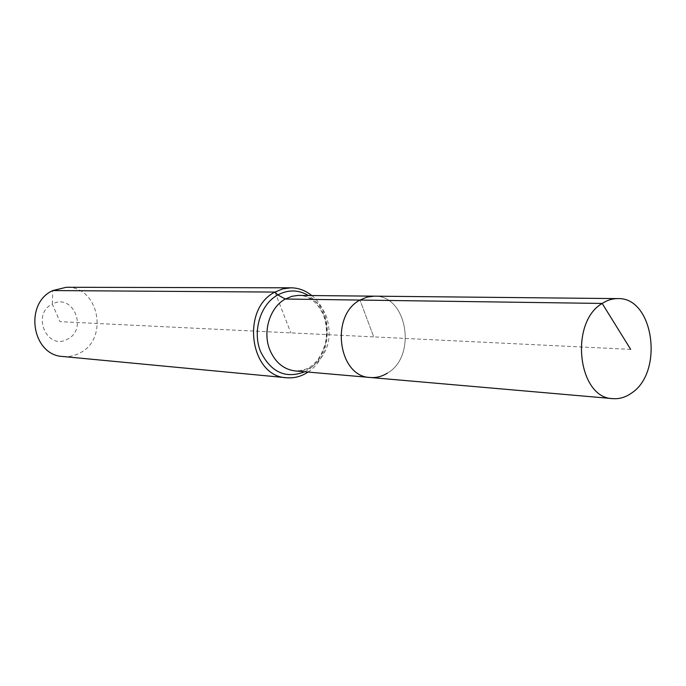<?xml version="1.0" encoding="UTF-8"?>
<svg xmlns="http://www.w3.org/2000/svg" width="686" height="686" viewBox="0 0 686 686"><rect width="100%" height="100%" fill="white"/><g stroke="black" fill="none" stroke-linecap="round" stroke-linejoin="round"><path stroke-width="0.51" stroke-dasharray="3.43 2.57" d="M370.251 377.489C376.22 377.952 381.888 376.528 387.264 373.201C417.388 356.428 407.244 294.774 374.204 296.163C407.244 294.774 417.388 356.428 387.264 373.201M630.674 349.371L373.716 336.895L359.979 300.065L373.716 336.895L59.948 321.665L52.308 304.061C30.964 314.077 47.274 351.146 67.537 339.158C88.365 329.117 72.75 292.596 52.308 304.061L52.779 290.555M62.949 356.514C68.857 357.029 74.474 355.863 79.79 353.024C109.288 338.884 98.673 285.848 66.31 287.28M307.997 372.061C331.947 357.157 334.099 312.687 311.71 295.529M274.983 292.073L290.855 332.873M295.332 370.955C301.068 371.409 306.522 370.097 311.693 367.019C327.762 354.859 332.736 338.138 326.596 316.872C320.919 303.366 311.718 296.215 299.002 295.4C309.395 295.555 317.635 302.355 323.715 315.792C326.656 324.435 327.248 333.447 325.49 342.846C321.28 356.72 317.344 360.227 315.92 361.916C311.95 365.604 308.743 370.371 295.332 370.955M304.704 371.778L307.165 370.431C323.929 360.759 331.638 334.536 323.723 314.805C320.413 306.333 315.311 299.893 308.408 295.503"/><path stroke-width="1.03" d="M311.71 295.529C305.51 290.487 298.599 287.906 290.984 287.811L282.821 288.875L274.983 292.073L277.813 294.929L285.333 299.027L292.022 296.283L297.998 295.417L374.204 296.163L366.941 297.107L359.979 300.065L602.179 303.444C569.063 322.489 577.929 398.403 612.872 398.635C619.381 399.132 625.555 397.305 631.412 393.164C664.177 372.258 653.689 296.935 617.734 298.607C612.349 298.582 607.17 300.185 602.179 303.444L630.674 349.371M617.734 298.607L374.204 296.163L366.941 297.107L359.979 300.065C329.846 315.466 338.258 376.923 370.251 377.489C376.22 377.952 381.888 376.528 387.264 373.201M290.984 287.811L66.31 287.28L52.779 290.555C23.77 303.478 31.976 355.425 62.949 356.514L286.619 377.746C293.599 378.346 300.219 376.768 306.488 373.03L307.997 372.061M370.251 377.489L295.332 370.955C283.79 369.505 275.309 362.534 269.898 350.04C262.301 331.87 269.812 307.294 285.333 299.027L359.979 300.065C329.846 315.466 338.258 376.923 370.251 377.489L612.872 398.635M52.779 290.555L274.983 292.073C240.477 308.932 250.004 376.751 286.619 377.746M308.408 295.503C298.444 289.646 288.24 289.458 277.813 294.929C260.509 304.078 252.114 331.424 260.603 351.626C270.927 372.318 285.625 379.041 304.704 371.778"/></g></svg>

